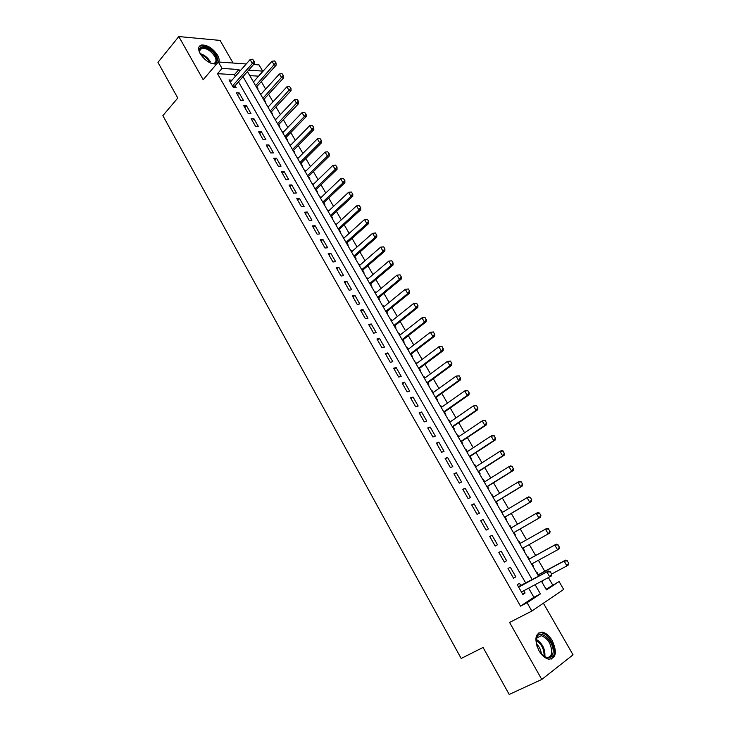 <?xml version="1.0" encoding="UTF-8"?>
<svg xmlns="http://www.w3.org/2000/svg" width="731" height="731" viewBox="0 0 731 731"><rect width="100%" height="100%" fill="white"/><g stroke="black" fill="none" stroke-linecap="round" stroke-linejoin="round"><path stroke-width="1.1" d="M552.28 640.703C549.374 635.851 546.084 633.009 542.411 632.169C535.147 632.945 533.977 639.095 538.93 650.617C541.817 655.46 545.079 658.32 548.725 659.207C556.136 658.393 557.324 652.226 552.28 640.703M218.788 61.998C219.492 60.207 219.072 57.923 217.536 55.154C212.593 48.054 207.184 44.682 201.299 45.048C198.202 46.245 197.836 49.151 200.221 53.792C205.146 60.892 210.537 64.282 216.394 63.962L216.741 63.862M546.084 589.241L559.078 581.547L563.665 589.442L531.839 611.052L527.088 602.737L540.41 593.901L535.147 584.736M233.079 63.03L220.086 40.415L178.803 36.55L157.96 62.363L177.779 98.036L162.867 115.635L461.179 658.476L483.072 647.447L509.187 694.45L541.781 679.455L573.04 654.83L543.389 603.212M253.566 64.511L259.057 64.904L262.648 71.099L248.558 70.167M258.335 76.472L262.648 71.099M552.645 584.91L548.46 577.682M544.759 571.286L538.4 560.302M535.622 555.496L529.271 544.54M526.548 539.825L520.234 528.915M517.511 524.218L511.271 513.427M508.538 508.712L502.361 498.049M499.62 493.315L493.526 482.78M490.766 478.019L484.744 467.602M481.976 462.833L476.018 452.544M473.249 447.756L467.365 437.577M464.578 432.77L458.757 422.719M455.97 417.894L450.214 407.962M447.418 403.119L441.734 393.305M438.92 388.444L433.309 378.749M430.486 373.87L424.93 364.285M422.107 359.396L416.624 349.921M413.783 345.023L408.364 335.657M405.513 330.741L400.159 321.485M397.298 316.55L392.008 307.404M389.148 302.46L383.912 293.414M381.043 288.462L375.871 279.525M372.993 274.554L367.885 265.719M364.997 260.739L359.944 252.012M357.048 247.014L352.059 238.388M349.162 233.381L344.228 224.856M341.322 219.83L336.443 211.414M333.528 206.38L328.712 198.055M325.788 193.011L321.028 184.788M318.104 179.725L313.398 171.593M310.465 166.531L305.814 158.499M302.872 153.419L298.275 145.478M295.333 140.389L290.792 132.539M287.84 127.441L283.354 119.692M280.393 114.575L275.962 106.918M272.992 101.792L268.615 94.226M265.636 89.091L261.314 81.616M520.911 585.759L519.513 583.301L517.265 584.718L522.839 594.486L525.077 593.033L523.78 590.767M508.018 568.526L513.555 578.23L515.812 576.841L510.293 567.174L508.018 568.526M498.844 552.462L504.344 562.084L506.62 560.75L501.137 551.156L498.844 552.462M489.733 536.499L495.189 546.066L497.491 544.787L492.045 535.256L489.733 536.499M480.687 520.664L486.106 530.149L488.427 528.924L483.017 519.467L480.687 520.664M471.705 504.929L477.087 514.359L479.426 513.18L474.053 503.787L471.705 504.929M462.787 489.313L468.132 498.67L470.49 497.546L465.154 488.226L462.787 489.313M453.933 473.807L459.232 483.1L461.608 482.031L456.318 472.765L453.933 473.807M445.133 458.401L450.406 467.63L452.8 466.616L447.546 457.414L445.133 458.401M436.407 443.114L441.634 452.27L444.046 451.31L438.828 442.173L436.407 443.114M427.736 427.927L432.926 437.028L435.356 436.105L430.175 427.041L427.736 427.927M419.119 412.841L424.282 421.878L426.73 421.01L421.586 412.01L419.119 412.841M410.575 397.865L415.692 406.838L418.159 406.025L413.052 397.079L410.575 397.865M402.077 382.998L407.167 391.907L409.652 391.14L404.572 382.249L402.077 382.998M393.644 368.223L398.697 377.077L401.2 376.355L396.156 367.529L393.644 368.223M385.264 353.557L390.29 362.348L392.803 361.671L387.795 352.909L385.264 353.557M376.949 338.992L381.938 347.718L384.469 347.088L379.49 338.38L376.949 338.992M368.689 324.518L373.642 333.19L376.182 332.605L371.247 323.961L368.689 324.518M360.484 310.145L365.399 318.762L367.958 318.213L363.051 309.633L360.484 310.145M352.333 295.872L357.212 304.425L359.789 303.922L354.919 295.397L352.333 295.872M344.237 281.691L349.08 290.189L351.675 289.732L346.841 281.261L344.237 281.691M336.187 267.61L341.011 276.053L343.616 275.633L338.809 267.226L336.187 267.61M328.201 253.62L332.989 262L335.611 261.634L330.832 253.273L328.201 253.62M320.269 239.722L325.021 248.047L327.662 247.727L322.919 239.421L320.269 239.722M312.384 225.925L317.108 234.194L319.767 233.902L315.052 225.66L312.384 225.925M304.553 212.209L309.25 220.424L311.918 220.177L307.23 211.99L304.553 212.209M296.777 198.585L301.437 206.745L304.123 206.544L299.463 198.403L296.777 198.585M289.047 185.053L293.679 193.167L296.375 192.993L291.751 184.916L289.047 185.053M281.371 171.611L285.976 179.671L288.681 179.543L284.094 171.511L281.371 171.611M273.75 158.252L278.319 166.257L281.042 166.165L276.473 158.188L273.75 158.252M266.175 144.985L270.708 152.934L273.449 152.889L268.917 144.957L266.175 144.985M258.646 131.808L263.151 139.703L265.901 139.694L261.396 131.818L258.646 131.808M251.162 118.705L255.649 126.554L258.409 126.582L253.931 118.751L251.162 118.705M243.734 105.693L248.184 113.488L250.961 113.552L246.511 105.776L243.734 105.693M236.351 92.764L240.773 100.512L243.56 100.613L239.138 92.883L236.351 92.764M253.31 81.689L253.812 81.516M257.385 88.762L258.006 88.789L256.773 86.642M260.538 94.217L261.077 94.107M264.649 101.353L265.262 101.371L264.028 99.224M267.811 106.827L268.378 106.772M271.959 114.018L272.572 114.027L271.329 111.88M275.13 119.519L275.733 119.509M279.306 126.765L279.918 126.774L278.675 124.608M282.495 132.284L283.135 132.338M286.707 139.594L287.32 139.594L286.068 137.428M289.905 145.14L290.582 145.25M294.154 152.505L294.767 152.496L293.515 150.321M297.371 158.07L297.755 157.677L298.074 158.234M301.656 165.498L302.259 165.48L300.998 163.305M304.873 171.081L305.266 170.698L305.622 171.31M309.195 178.574L309.798 178.547L308.537 176.363M312.429 184.185L312.822 183.801L313.215 184.468M316.788 191.741L317.382 191.705L316.121 189.512M320.032 197.37L320.434 196.986L320.854 197.717M324.427 204.982L325.021 204.936L323.76 202.743M327.689 210.638L328.091 210.254L328.548 211.04M332.121 218.313L332.706 218.258L331.445 216.065M335.392 223.988L335.803 223.613L336.287 224.454M339.86 231.736L340.445 231.672L339.175 229.47M343.141 237.429L343.552 237.054L344.073 237.959M347.645 245.241L348.23 245.168L346.96 242.957M350.944 250.952L351.364 250.587L351.922 251.555M355.494 258.829L356.07 258.747L354.791 256.535M358.802 264.576L359.223 264.211L359.816 265.234M363.38 272.517L363.965 272.425L362.677 270.205M366.706 278.283L367.136 277.917L367.757 279.004M371.33 286.287L371.905 286.186L370.617 283.957M374.665 292.071L375.094 291.715L375.752 292.866M379.325 300.149L379.901 300.039L378.612 297.809M382.678 305.96L383.108 305.613L383.812 306.819M387.375 314.111L387.942 313.992L386.653 311.753M390.738 319.94L391.176 319.593L391.917 320.863M395.48 328.155L396.047 328.027L394.749 325.779M398.861 334.012L399.3 333.665L400.067 335.008M403.64 342.3L404.197 342.154L402.9 339.906M407.03 348.175L407.478 347.837L408.282 349.244M411.845 356.536L412.403 356.381L411.105 354.133M415.254 362.439L415.701 362.101L416.551 363.572M420.115 370.864L420.672 370.708L419.366 368.442M423.541 376.794L423.989 376.465L424.875 378M428.439 385.292L428.987 385.127L427.681 382.852M431.875 391.249L432.332 390.921L433.264 392.529M436.818 399.82L437.366 399.638L436.051 397.362M440.263 405.796L440.729 405.477L441.698 407.149M445.252 414.44L445.791 414.249L444.485 411.973M448.715 420.453L449.181 420.124L450.195 421.869M453.75 429.17L454.289 428.969L452.964 426.685M457.222 435.201L457.697 434.881L458.748 436.699M462.303 443.991L462.833 443.781L461.508 441.487M465.793 450.049L466.268 449.729L467.356 451.621M470.91 458.922L471.44 458.693L470.115 456.4M474.419 464.998L474.894 464.688L476.027 466.652M479.582 473.944L480.103 473.715L478.778 471.404M483.1 480.048L483.584 479.746L484.763 481.784M488.308 489.076L488.829 488.829L487.495 486.526M491.844 495.207L492.338 494.905L493.553 497.025M497.098 504.317L497.61 504.061L496.276 501.74M500.644 510.476L501.146 510.174L502.407 512.367M505.943 519.659L506.455 519.385L505.121 517.064M509.516 525.845L510.01 525.552L511.316 527.809M514.862 535.11L515.364 534.827L514.021 532.497M523.825 550.653L524.337 550.37L523.003 548.058M520.289 543.361L518.946 541.031L518.443 541.315M532.853 566.306L533.365 566.022L532.058 563.765M529.299 558.977L527.937 556.62L527.435 556.921M258.134 76.134L249.81 75.622M253.054 81.242L253.675 81.278M260.282 93.787L260.903 93.815M267.564 106.406L268.186 106.424M274.893 119.107L275.505 119.116M282.267 131.891L282.879 131.891M289.686 144.747L290.289 144.747M297.151 157.695L297.755 157.677M304.663 170.725L305.266 170.698M312.228 183.828L312.822 183.801M319.84 197.023L320.434 196.986M327.497 210.309L328.091 210.254M335.209 223.668L335.803 223.613M342.967 237.127L343.552 237.054M350.779 250.669L351.364 250.587M358.638 264.293L359.223 264.211M366.56 278.018L367.136 277.917M374.519 291.824L375.094 291.715M382.541 305.722L383.108 305.613M390.61 319.712L391.176 319.593M398.733 333.802L399.3 333.665M406.911 347.983L407.478 347.837M415.153 362.256L415.701 362.101M423.441 376.629L423.989 376.465M431.783 391.094L432.332 390.921M440.19 405.659L440.729 405.477M448.642 420.325L449.181 420.124M457.158 435.082L457.697 434.881M465.738 449.949L466.268 449.729M474.373 464.916L474.894 464.688M483.063 479.984L483.584 479.746M491.817 495.161L492.338 494.905M500.625 510.439L501.146 510.174M509.507 525.827L510.01 525.552M523.835 550.662L524.337 550.37M532.872 566.333L533.365 566.022M536.499 572.629L536.993 572.318L538.372 574.703M541.973 582.104L542.466 581.794L542.055 581.081M235.336 76.362L234.377 74.69L217.509 73.667L520.509 606.154L533.895 597.309L528.659 588.181M525.781 583.155L238.379 81.671M231.919 80.255L229.013 79.917L233.417 87.619L236.204 87.747L234.953 85.545M531.839 611.052L509.589 622.447L541.781 679.455M520.509 606.154L527.088 602.737M217.509 73.667L222.041 68.412L218.359 61.971L246.219 63.981M178.803 36.55L203.181 79.716L218.359 61.971M541.534 581.355L546.459 589.899L559.078 581.547M247.407 71.464L538.61 576.293M239.869 71.209L238.909 69.527L222.041 68.412M532.241 579.701L242.93 76.527M234.377 74.69L238.909 69.527M533.895 597.309L540.41 593.901M230.174 81.945L231.818 80.072M541.945 582.068L542.466 581.794M237.484 94.747L239.138 92.883M244.839 107.621L246.511 105.776M252.241 120.588L253.931 118.751M259.688 133.627L261.396 131.818M267.19 146.757L268.917 144.957M274.728 159.979L276.473 158.188M282.33 173.284L284.094 171.511M289.969 186.67L291.751 184.916M297.672 200.148L299.463 198.403M305.421 213.717L307.23 211.99M313.215 227.368L315.052 225.66M321.064 241.12L322.919 239.421M328.968 254.955L330.832 253.273M336.918 268.889L338.809 267.226M344.931 282.915L346.841 281.261M352.991 297.033L354.919 295.397M361.105 311.242L363.051 309.633M369.283 325.551L371.247 323.961M377.507 339.961L379.49 338.38M385.785 354.471L387.795 352.909M394.128 369.073L396.156 367.529M402.525 383.775L404.572 382.249M410.977 398.587L413.052 397.079M419.493 413.49L421.586 412.01M428.064 428.503L430.175 427.041M436.699 443.626L438.828 442.173M445.389 458.84L447.546 457.414M454.143 474.172L456.318 472.765M462.951 489.606L465.154 488.226M471.833 505.158L474.053 503.787M480.77 520.81L483.017 519.467M489.779 536.581L492.045 535.256M504.317 562.038L506.62 560.75M513.482 578.102L515.812 576.841M522.72 594.276L525.077 593.033M253.849 61.166L252.716 59.22L253.849 61.166L252.35 63.469L254.361 63.615L233.454 87.619M230.274 82.128L250.093 59.577L252.35 63.469L232.476 85.975M252.716 59.22L250.093 59.577M254.361 63.615L254.187 61.194M256.398 87.053L276.135 65.205L274.216 65.068L271.987 61.258L253.447 81.927M275.998 62.839L274.564 60.911L275.998 62.839L276.135 65.205M255.622 85.691L275.678 62.82M271.987 61.258L274.564 60.911M200.331 53.984L199.462 51.517C197.571 43.504 211.168 47.277 215.7 55.876C218.395 61.961 216.714 64.374 210.665 63.131M212.081 63.506L213.808 63.396C216.358 62.437 216.659 60.088 214.722 56.342C210.766 50.649 206.434 47.954 201.719 48.255C200.011 48.794 199.335 50.147 199.691 52.312L199.755 52.595M218.258 62.089L216.787 55.958C211.889 48.904 206.507 45.569 200.659 45.934L199.051 46.839M536.965 646.277L536.307 638.748L536.947 636.911C540.839 628.157 555.396 643.271 552.91 653.459C550.735 659.435 546.66 659.371 540.702 653.258L539.78 652.006M543.297 655.871L546.432 657.297C549.191 657.681 550.927 656.328 551.649 653.222C551.722 644.578 548.305 638.72 541.397 635.659L536.865 637.907L536.088 641.169M536.353 643.828C539.332 646.569 540.995 649.969 541.342 654.007M551.156 659.179L554.135 654.547C555.953 646.771 548.223 633.585 541.406 632.763L538.308 633.083M263.653 99.626L283.573 77.934L281.663 77.824L279.425 73.986L260.702 94.509M283.454 75.585L282.011 73.648L283.454 75.585L283.573 77.934M262.886 98.301L283.135 75.558M279.425 73.986L282.011 73.648M270.954 112.272L291.066 90.745L289.165 90.653L286.908 86.797L268.003 107.174M290.956 88.405L289.513 86.459L290.956 88.405L291.066 90.745M270.205 110.984L290.646 88.387M286.908 86.797L289.513 86.459M278.301 125.01L298.604 103.628L296.713 103.564L294.447 99.681L275.359 119.911M298.513 101.307L297.06 99.352L298.513 101.307L298.604 103.628M277.57 123.749L298.193 101.298M294.447 99.681L297.06 99.352M285.684 137.821L306.198 116.604L304.315 116.567L302.031 112.656L282.751 132.731M306.115 114.292L304.653 112.336L306.115 114.292L306.198 116.604M284.98 136.596L304.315 116.567L305.796 114.283M302.031 112.656L304.653 112.336M293.122 150.714L313.837 129.661L311.963 129.652L309.661 125.714L290.198 145.643M313.763 127.368L312.301 125.394L313.763 127.368L313.837 129.661M292.437 149.526L311.963 129.652L313.453 127.368M309.661 125.714L312.301 125.394M300.615 163.689L321.521 142.801L319.657 142.819L317.345 138.863L297.691 158.627M321.466 140.526L319.995 138.543L321.466 140.526L321.521 142.801M299.948 162.538L319.657 142.819L321.156 140.526M317.345 138.863L319.995 138.543M308.144 176.756L329.261 156.032L327.406 156.069L325.076 152.085L305.229 171.703M329.215 153.766L327.735 151.783L329.215 153.766L329.261 156.032M307.504 175.632L327.406 156.069L328.904 153.775M325.076 152.085L327.735 151.783M315.728 189.896L337.046 169.345L335.2 169.418L332.861 165.407L312.813 184.852M337.018 167.097L335.529 165.096L337.018 167.097L337.046 169.345M315.107 188.817L335.2 169.418L336.708 167.107M332.861 165.407L335.529 165.096M323.358 203.127L344.886 182.741L343.049 182.841L340.692 178.803L320.452 198.092M344.868 180.511L343.378 178.51L344.868 180.511L344.886 182.741M322.755 202.085L343.049 182.841L344.557 180.53M340.692 178.803L343.378 178.51M331.033 216.44L352.781 196.237L350.953 196.365L348.577 192.299L328.146 211.423M352.771 194.017L351.282 192.006L352.771 194.017L352.781 196.237M330.458 215.435L350.953 196.365L352.47 194.035M348.577 192.299L351.282 192.006M338.764 229.836L360.721 209.815L358.903 209.971L356.518 205.877L335.876 224.828M360.73 207.613L359.232 205.594L360.73 207.613L360.721 209.815M338.206 228.876L358.903 209.971L360.429 207.631M356.518 205.877L359.232 205.594M346.549 243.322L368.716 223.485L366.907 223.668L364.504 219.547L343.661 238.333M368.735 221.292L367.236 219.263L368.735 221.292L368.716 223.485M346.01 242.4L366.907 223.668L368.433 221.329M364.504 219.547L367.236 219.263M354.38 256.901L376.767 237.237L374.976 237.456L372.545 233.308L351.501 251.921M375.286 233.034L372.545 233.308L375.588 232.997L376.502 235.108L375.588 232.997M353.868 256.014L374.976 237.456L376.502 235.108M376.803 235.071L376.767 237.237M362.256 270.561L384.862 251.089L383.081 251.336L380.641 247.16L359.396 265.6M383.4 246.895L380.641 247.16L383.693 246.85L384.917 248.942L383.693 246.85M361.772 269.721L383.081 251.336L384.616 248.979M384.917 248.942L384.862 251.089M370.197 284.322L393.022 265.033L391.249 265.307L388.801 261.104L367.337 279.361M391.56 260.848L388.801 261.104L391.862 260.803L392.794 262.95L391.862 260.803M369.731 283.509L391.249 265.307L392.794 262.95M393.086 262.904L393.022 265.033M378.183 298.166L401.237 279.068L399.473 279.379L397.006 275.148L375.332 293.222M399.784 274.893L397.006 275.148L400.076 274.838L401.31 276.958L400.076 274.838M377.735 297.398L399.473 279.379L401.017 277.003M401.31 276.958L401.237 279.068M386.215 312.1L409.497 293.204L407.752 293.542L405.266 289.284L383.373 307.175M408.062 289.028L405.266 289.284L408.346 288.973L409.598 291.102L408.346 288.973M385.804 311.379L407.752 293.542L409.305 291.157M409.598 291.102L409.497 293.204M394.311 326.127L417.821 307.431L416.085 307.797L413.582 303.511L391.478 321.22M416.387 303.264L413.582 303.511L416.679 303.21L417.648 305.412L416.679 303.21M393.918 325.45L416.085 307.797L417.648 305.412M417.931 305.348L417.821 307.431M402.461 340.253L426.2 321.759L424.483 322.152L421.951 317.839L399.629 335.355M424.775 317.601L421.951 317.839L425.067 317.537L426.036 319.758L425.067 317.537M402.087 339.613L424.483 322.152L426.036 319.758M426.328 319.694L426.2 321.759M410.658 354.471L434.634 336.178L432.926 336.607L430.385 332.258L407.843 349.582M433.218 332.029L430.385 332.258L433.51 331.965L434.497 334.204L433.51 331.965M410.31 353.868L432.926 336.607L434.497 334.204M434.781 334.131L434.634 336.178M418.918 368.78L443.132 350.697L441.433 351.163L438.874 346.786L416.103 363.91M441.725 346.558L438.874 346.786L442.008 346.485L443.004 348.751L442.008 346.485M418.598 368.232L441.433 351.163L443.004 348.751M443.288 348.669L443.132 350.697M427.224 383.19L451.685 365.317L449.994 365.811L447.418 361.406L424.428 378.338M450.287 361.187L447.418 361.406L450.57 361.114L451.575 363.398L450.57 361.114M426.931 382.678L449.994 365.811L451.575 363.398M451.859 363.316L451.685 365.317M435.594 397.691L460.292 380.038L458.62 380.568L456.025 376.127L432.798 392.858M458.904 375.917L456.025 376.127L459.187 375.835L460.484 378.055L459.187 375.835M435.329 397.235L458.62 380.568L460.201 378.137M460.484 378.055L460.292 380.038M444.019 412.302L468.964 394.859L467.301 395.425L464.697 390.957L441.232 407.478M467.584 390.756L464.697 390.957L467.858 390.665L469.165 392.894L467.858 390.665M443.772 411.882L467.301 395.425L468.891 392.986M469.165 392.894L468.964 394.859M452.498 427.005L477.69 409.78L476.045 410.383L473.414 405.888L449.729 422.198M476.329 405.687L473.414 405.888L476.603 405.586L477.645 407.935L476.603 405.586M452.288 426.63L476.045 410.383L477.645 407.935M477.919 407.834L477.69 409.78M461.033 441.807L486.49 424.812L484.854 425.442L482.204 420.919L458.273 437.019M485.128 420.727L482.204 420.919L483.84 420.288L485.402 420.627L486.453 422.993L485.402 420.627M460.85 441.478L484.854 425.442L486.453 422.993M486.727 422.883L486.49 424.812M469.631 456.711L495.335 439.943L493.717 440.61L491.049 436.051L466.881 451.941M493.992 435.868L491.049 436.051L492.676 435.393L494.257 435.758L495.326 438.152L494.257 435.758M469.476 456.436L493.717 440.61L495.326 438.152M495.591 438.043L495.335 439.943M478.293 471.714L504.253 455.185L502.645 455.888L499.958 451.292L475.543 466.963M502.91 451.118L499.958 451.292L501.567 450.598L503.184 451.009L504.253 453.421L503.184 451.009M478.156 471.486L502.645 455.888L504.253 453.421M504.527 453.302L504.253 455.185M487.01 486.828L513.226 470.526L511.636 471.267L508.931 466.643L484.269 482.085M511.901 466.479L508.931 466.643L510.53 465.912L512.166 466.36L513.253 468.79L512.166 466.36M486.901 486.645L511.636 471.267L513.253 468.79M513.518 468.672L513.226 470.526M495.782 502.042L522.272 485.987L520.691 486.764L517.968 482.104L493.06 497.318M520.947 481.948L517.968 482.104L519.549 481.336L521.212 481.811L522.574 484.141L521.212 481.811M495.709 501.914L520.691 486.764L522.318 484.269M522.574 484.141L522.272 485.987M504.618 517.356L531.373 501.548L529.811 502.361L527.069 497.674L501.905 512.659M530.066 497.519L527.069 497.674L528.632 496.87L530.322 497.382L531.702 499.73L530.322 497.382M504.573 517.283L529.811 502.361L531.437 499.867M531.702 499.73L531.373 501.548M513.518 532.789L540.538 517.219L538.994 518.078L536.234 513.345L510.814 528.102M539.24 513.208L536.234 513.345L537.788 512.504L539.505 513.061L540.885 515.428L539.505 513.061M513.5 532.762L538.994 518.078L540.629 515.565M540.885 515.428L540.538 517.219M550.132 531.236L549.776 533.009L548.241 533.895L545.463 529.134L519.787 543.654L546.998 528.257L545.463 529.134L548.488 529.006L549.886 531.382L548.488 529.006M522.491 548.341L548.241 533.895L549.886 531.382M548.743 528.86L546.998 528.257M559.453 547.153L557.799 544.915L559.453 547.153L559.078 548.908L557.561 549.831L554.756 545.043L528.824 559.325M557.799 544.915L554.756 545.043L556.273 544.12L528.787 559.261M531.547 564.04L557.561 549.831L559.206 547.309M558.055 544.759L556.273 544.12M551.75 574.21L550.306 571.724L551.75 574.21L551.375 575.955L521.431 592.009M518.644 587.13L548.497 571.002L550.306 571.724M518.398 586.691L548.497 571.002M551.485 574.383L549.794 576.978L546.916 572.017L550.05 571.898M568.837 563.19L567.174 560.942L568.837 563.19L568.444 564.917L566.936 565.885L564.122 561.061L537.925 575.096M567.174 560.942L564.122 561.061L565.62 560.101L537.861 574.977M551.64 574.018L566.936 565.885L568.59 563.354M567.43 560.778L565.62 560.101M233.043 86.971L233.746 87.007M232.814 86.578L233.993 86.633M200.157 53.619C204.305 54.843 207.668 57.502 210.263 61.596M210.007 62.839L209.614 62.08C207.394 58.507 204.433 56.013 200.714 54.606M536.316 639.442C542.411 643.371 545.271 649.037 544.897 656.438M544.038 656.356C544.357 649.548 541.735 644.203 536.161 640.301M518.608 587.075L519.558 586.481M518.553 586.975L519.12 586.618M199.691 52.312L199.462 51.517M199.609 50.786L201.719 48.255M541.397 635.659L536.892 637.871L536.947 636.911"/></g></svg>
